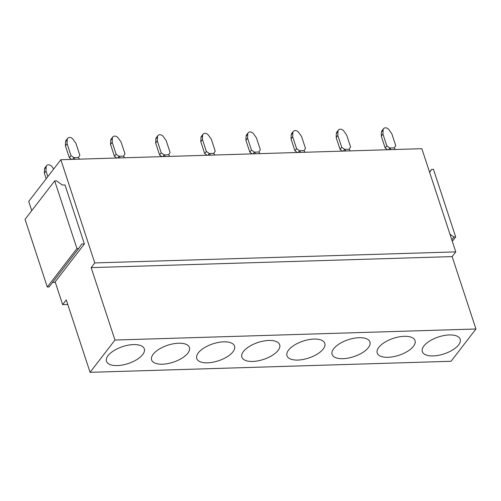 <?xml version="1.0" encoding="UTF-8"?>
<svg xmlns="http://www.w3.org/2000/svg" width="501" height="501" viewBox="0 0 501 501"><rect width="100%" height="100%" fill="white"/><g stroke="black" fill="none" stroke-linecap="round" stroke-linejoin="round"><path stroke-width="0.75" d="M475.95 329L451.069 361.284L90.08 372.324L114.961 340.041L475.95 329L452.14 256.593L91.157 267.628L114.961 340.041M429.933 340.862A19.908 8.912 -18.2 0 1 458.916 337.336A19.908 8.912 -18.2 0 1 452.585 349.992A19.908 8.912 -18.2 0 1 431.781 355.929A19.908 8.912 -18.2 0 1 422.237 349.391A19.908 8.912 -18.2 0 1 429.933 340.862M407.457 351.376A19.908 8.912 -18.2 0 1 386.659 357.307A19.908 8.912 -18.2 0 1 377.115 350.769A19.908 8.912 -18.2 0 1 384.812 342.246A19.908 8.912 -18.2 0 1 413.795 338.714A19.908 8.912 -18.2 0 1 407.457 351.376M362.336 352.754A19.908 8.912 -18.2 0 1 341.538 358.691A19.908 8.912 -18.2 0 1 331.994 352.153A19.908 8.912 -18.2 0 1 339.691 343.623A19.908 8.912 -18.2 0 1 368.673 340.091A19.908 8.912 -18.2 0 1 362.336 352.754M317.214 354.132A19.908 8.912 -18.2 0 1 296.41 360.069A19.908 8.912 -18.2 0 1 286.866 353.531A19.908 8.912 -18.2 0 1 294.563 345.001A19.908 8.912 -18.2 0 1 323.546 341.469A19.908 8.912 -18.2 0 1 317.214 354.132M272.087 355.516A19.908 8.912 -18.2 0 1 251.289 361.446A19.908 8.912 -18.2 0 1 241.745 354.908A19.908 8.912 -18.2 0 1 249.442 346.385A19.908 8.912 -18.2 0 1 278.424 342.853A19.908 8.912 -18.2 0 1 272.087 355.516M226.966 356.894A19.908 8.912 -18.2 0 1 206.168 362.83A19.908 8.912 -18.2 0 1 196.624 356.292A19.908 8.912 -18.2 0 1 204.314 347.763A19.908 8.912 -18.2 0 1 233.303 344.231A19.908 8.912 -18.2 0 1 226.966 356.894M181.844 358.271A19.908 8.912 -18.2 0 1 161.04 364.208A19.908 8.912 -18.2 0 1 151.496 357.67A19.908 8.912 -18.2 0 1 159.193 349.141A19.908 8.912 -18.2 0 1 188.176 345.609A19.908 8.912 -18.2 0 1 181.844 358.271M136.717 359.655A19.908 8.912 -18.2 0 1 115.919 365.586A19.908 8.912 -18.2 0 1 106.375 359.048A19.908 8.912 -18.2 0 1 114.071 350.518A19.908 8.912 -18.2 0 1 143.054 346.993A19.908 8.912 -18.2 0 1 136.717 359.655M52.524 282.464L54.747 282.395L55.16 281.856L62.644 304.621L66.276 299.911L90.08 372.324M60.853 159.725L421.842 148.691L455.772 251.884L94.783 262.919L60.853 159.725L28.714 201.427L31.751 210.664M67.773 304.464L62.644 304.621M455.772 251.884L452.14 256.593M94.783 262.919L91.157 267.628M54.697 180.892L76.941 248.534L47.288 287.004L25.05 219.363L54.697 180.892L56.475 180.836L62.343 185.038L65.005 184.957L84.393 243.924L55.16 281.856M452.309 241.344L455.691 236.954L433.453 169.313L431.674 169.363L429.639 172.394M451.789 239.766L453.919 237.004L455.691 236.954M449.942 234.161L453.919 237.004M429.551 172.125L431.674 169.363M47.288 287.004L49.067 286.948L78.713 248.477L76.941 248.534M84.393 243.924L81.732 244.006L78.713 248.477M388.469 149.711L389.784 148.002L386.841 145.897L385.194 148.039L387.561 149.736M381.468 132.051L383.115 129.909A3.576 2.668 -142.4 0 1 383.553 128.676L381.9 130.817A3.576 2.668 -142.4 0 0 381.468 132.051L381.286 136.172L385.194 148.039M381.286 136.172L382.939 134.03L386.841 145.897M390.943 149.636A32.54 16.019 88.2 0 0 389.778 148.002L394.212 147.876L395.727 145.628L391.82 133.761L388.964 129.734A3.576 2.668 -142.4 0 0 383.553 128.676M383.115 129.909L382.939 134.03M394.224 147.864A32.54 16.019 88.2 0 1 395.383 149.498M343.342 151.089L344.657 149.386L341.72 147.281L340.066 149.423L342.44 151.114M336.346 133.435L337.993 131.293A3.576 2.668 -142.4 0 1 338.425 130.06L336.778 132.201A3.576 2.668 -142.4 0 0 336.346 133.435L336.165 137.55L340.066 149.423M336.165 137.55L337.812 135.408L341.72 147.281M345.822 151.014A32.54 16.019 88.2 0 0 344.657 149.379L349.091 149.254L350.6 147.012L346.698 135.138L343.843 131.112A3.576 2.668 -142.4 0 0 338.425 130.06M337.993 131.293L337.812 135.408M349.097 149.248A32.54 16.019 88.2 0 1 350.262 150.876M298.22 152.467L299.535 150.763L296.592 148.659L294.945 150.801L297.312 152.498M291.219 134.813L292.872 132.671A3.576 2.668 -142.4 0 1 293.304 131.437L291.651 133.579A3.576 2.668 -142.4 0 0 291.219 134.813L291.043 138.927L294.945 150.801M291.043 138.927L292.69 136.786L296.592 148.659M300.694 152.392A32.54 16.019 88.2 0 0 299.535 150.757L303.963 150.632L305.478 148.39L301.577 136.516L298.715 132.489A3.576 2.668 -142.4 0 0 293.304 131.437M292.872 132.671L292.69 136.786M303.975 150.626A32.54 16.019 88.2 0 1 305.134 152.26M253.099 153.851L254.408 152.141L251.471 150.037L249.824 152.179L252.191 153.876M246.097 136.191L247.745 134.049A3.576 2.668 -142.4 0 1 248.177 132.815L246.53 134.957A3.576 2.668 -142.4 0 0 246.097 136.191L245.916 140.305L249.824 152.179M245.916 140.305L247.569 138.163L251.471 150.037M255.573 153.776A32.54 16.019 88.2 0 0 254.408 152.141L258.842 152.01L260.357 149.768L256.449 137.894L253.594 133.873A3.576 2.668 -142.4 0 0 248.177 132.815M247.745 134.049L247.569 138.163M258.854 152.003A32.54 16.019 88.2 0 1 260.013 153.638M207.971 155.229L209.286 153.525L206.349 151.421L204.696 153.563L207.063 155.254M200.97 137.568L202.623 135.427A3.576 2.668 -142.4 0 1 203.055 134.199L201.408 136.335A3.576 2.668 -142.4 0 0 200.97 137.568L200.795 141.689L204.696 153.563M200.795 141.689L202.442 139.547L206.349 151.421M210.445 155.153A32.54 16.019 88.2 0 0 209.286 153.519L213.72 153.394L215.23 151.152L211.328 139.278L208.472 135.251A3.576 2.668 -142.4 0 0 203.055 134.199M202.623 135.427L202.442 139.547M213.727 153.381A32.54 16.019 88.2 0 1 214.891 155.016M162.85 156.606L164.165 154.903L161.222 152.799L159.575 154.941L161.942 156.638M155.849 138.952L157.502 136.811A3.576 2.668 -142.4 0 1 157.934 135.577L156.281 137.719A3.576 2.668 -142.4 0 0 155.849 138.952L155.667 143.067L159.575 154.941M155.667 143.067L157.32 140.925L161.222 152.799M165.324 156.531A32.54 16.019 88.2 0 0 164.165 154.897L168.593 154.771L170.108 152.529L166.207 140.656L163.345 136.629A3.576 2.668 -142.4 0 0 157.934 135.577M157.502 136.811L157.32 140.925M168.605 154.765A32.54 16.019 88.2 0 1 169.764 156.393M117.722 157.984L119.038 156.281L116.1 154.176L114.447 156.318L116.821 158.015M110.727 140.33L112.374 138.188A3.576 2.668 -142.4 0 1 112.806 136.955L111.159 139.096A3.576 2.668 -142.4 0 0 110.727 140.33L110.546 144.445L114.447 156.318M110.546 144.445L112.199 142.303L116.1 154.176M120.202 157.909A32.54 16.019 88.2 0 0 119.038 156.281L123.471 156.149A32.54 16.019 88.2 0 1 124.643 157.777M112.806 136.955A3.576 2.668 -142.4 0 1 118.223 138.013L121.079 142.034L124.981 153.907L123.471 156.149M112.374 138.188L112.199 142.303M72.601 159.368L73.916 157.658L70.979 155.554L69.326 157.696L71.693 159.393M65.6 141.708L67.253 139.566A3.576 2.668 -142.4 0 1 67.685 138.332L66.032 140.474A3.576 2.668 -142.4 0 0 65.6 141.708L65.424 145.829L69.326 157.696M65.424 145.829L67.071 143.687L70.979 155.554M75.075 159.293A32.54 16.019 88.2 0 0 73.916 157.658L78.35 157.533A32.54 16.019 88.2 0 1 79.521 159.155M67.685 138.332A3.576 2.668 -142.4 0 1 73.102 139.391L75.958 143.418L79.859 155.285L78.35 157.533M67.253 139.566L67.071 143.687M44.539 169.044L46.186 166.902A3.576 2.668 -142.4 0 1 46.618 165.668L44.971 167.81A3.576 2.668 -142.4 0 0 44.539 169.044L44.357 173.158L46.192 178.744M44.357 173.158L46.011 171.016L47.846 176.609M53.676 169.037L52.035 166.72A3.576 2.668 -142.4 0 0 46.618 165.668M46.186 166.902L46.011 171.016"/></g></svg>
